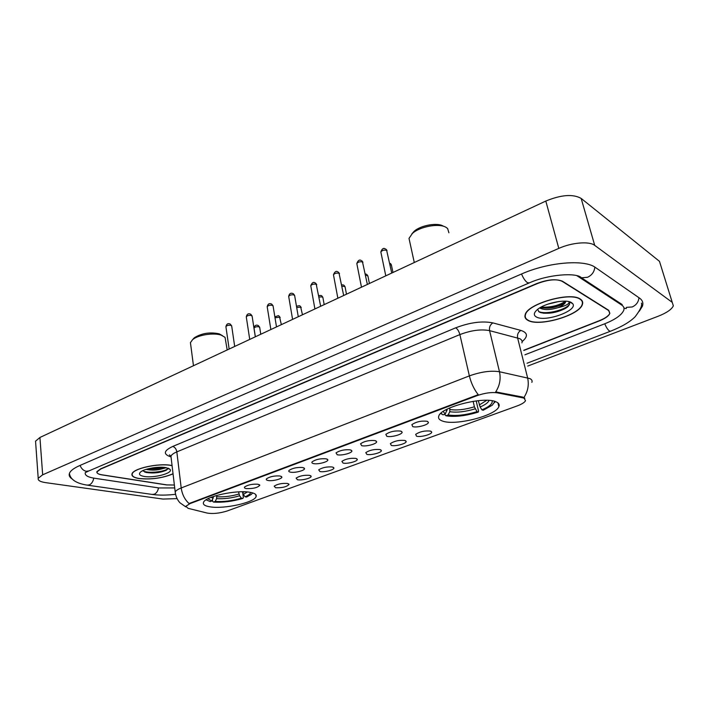 <?xml version="1.0" encoding="UTF-8"?>
<svg xmlns="http://www.w3.org/2000/svg" width="709" height="709" viewBox="0 0 709 709"><rect width="100%" height="100%" fill="white"/><g stroke="black" fill="none" stroke-linecap="round" stroke-linejoin="round"><path stroke-width="1.06" d="M249.922 492.294C236.345 489.671 204.928 496.566 203.501 502.424C202.756 504.613 205.043 506.102 210.36 506.891C224.434 509.177 254.301 502.539 256.082 496.672C256.862 494.616 254.806 493.154 249.922 492.294M495.618 401.648C483.627 396.278 441.273 407.019 438.844 415.891C437.896 418.248 439.208 419.994 442.771 421.146C455.674 425.887 495.768 415.669 498.852 406.691C499.783 404.52 498.702 402.845 495.618 401.648M412.762 426.632L411.876 424.638C416.218 421.749 421.306 420.632 427.146 421.279L428.387 422.307C429.016 424.691 416.848 428.05 412.762 426.632M386.822 436.292L385.829 434.342C389.994 431.577 394.975 430.496 400.771 431.099L402.109 432.127C402.712 434.413 390.96 437.604 386.822 436.292M361.661 445.66L360.562 443.745C364.559 441.113 369.433 440.067 375.194 440.617L376.612 441.654C377.206 443.843 365.835 446.874 361.661 445.66M337.227 454.744L336.031 452.883C339.868 450.366 344.645 449.355 350.37 449.861L351.868 450.889C352.453 452.998 341.446 455.887 337.227 454.744M313.511 463.58C311.933 463.216 311.499 462.605 312.208 461.763C315.904 459.343 320.583 458.369 326.273 458.829L327.85 459.857C328.418 461.878 317.756 464.634 313.511 463.58M290.46 472.15C288.838 471.804 288.368 471.219 289.068 470.386C292.622 468.073 297.222 467.125 302.858 467.541L304.524 468.56C305.074 470.501 294.74 473.133 290.46 472.15M268.064 480.489C266.389 480.161 265.893 479.585 266.575 478.761C269.996 476.545 274.507 475.624 280.117 476.005L281.854 477.015C282.395 478.885 272.362 481.402 268.064 480.489M246.289 488.598C244.57 488.279 244.038 487.721 244.702 486.915C248.008 484.788 252.439 483.892 258.005 484.238L259.822 485.24C257.73 487.677 253.219 488.793 246.289 488.598M416.529 436.203L415.669 434.369C419.861 431.604 424.806 430.514 430.496 431.09L431.692 432.047C432.295 434.289 420.472 437.515 416.529 436.203M391.324 445.42L390.358 443.621C394.381 440.98 399.22 439.926 404.883 440.466L406.16 441.423C406.744 443.568 395.312 446.643 391.324 445.42M366.845 454.38L365.782 452.617C369.646 450.091 374.387 449.072 380.015 449.559L381.371 450.525C381.938 452.59 370.878 455.515 366.845 454.38M343.059 463.074L341.898 461.355C345.62 458.936 350.273 457.952 355.856 458.395L357.292 459.361C357.85 461.346 347.126 464.138 343.059 463.074M319.945 471.538L318.696 469.854C322.276 467.532 326.84 466.584 332.379 466.983L333.895 467.94C334.435 469.845 324.04 472.522 319.945 471.538M297.47 479.754L296.123 478.114C299.579 475.89 304.055 474.968 309.558 475.331L311.145 476.28C311.676 478.114 301.591 480.667 297.47 479.754M275.606 487.757L274.17 486.152C277.503 484.025 281.898 483.121 287.367 483.449L289.033 484.398C286.888 486.817 282.412 487.943 275.606 487.757M522.622 397.793L524.057 398.192L525.529 400.682C524.589 402.455 521.806 404.201 517.18 405.92L227.057 511.012C219.666 513.307 213.072 514.007 207.258 513.086L188.062 508.318L185.864 506.288L189.985 503.62L476.971 395.675C484.743 392.981 491.505 392.033 497.257 392.83L522.622 397.793L522.427 397.005L524.828 398.219M523.774 350.255L599.318 320.69C605.202 318.306 608.712 315.824 609.846 313.245L608.703 310.294L562.627 281.331C556.716 278.734 548.261 279.497 537.289 283.618L100.829 468.977L97.106 471.786C96.734 473.257 98.338 474.294 101.919 474.888L166.482 484.921L174.379 485.027L166.961 484.912L101.715 474.764C98.134 474.161 96.53 473.125 96.903 471.653L100.625 468.844L536.722 283.573C547.702 279.452 556.157 278.681 562.077 281.287L561.998 280.977M88.51 471.077L85.266 472.637C84.699 475.278 87.659 477.122 94.111 478.176L158.825 487.943L174.724 487.934M524.917 354.801L604.582 323.845C615.261 319.564 621.642 315.062 623.743 310.347C624.469 308.229 623.823 306.492 621.802 305.127L576.86 275.668M527.753 366.057L658.165 316.249C666.655 312.891 671.707 309.416 673.346 305.827L672.247 302.371L594.718 245.376C589.356 241.042 571.933 242.478 558.807 248.389L42.664 474.808L38.206 478.274C37.728 480.356 40.156 481.801 45.509 482.616L162.946 499.065L177.046 498.622M660.664 265.095L659.476 261.337L581.158 198.414C573.067 193.841 561.28 194.718 545.806 201.055L39.926 437.471L35.547 441.175L35.654 442.673M639.314 311.198L642.381 306.279C643.515 303 642.567 300.279 639.545 298.117L595.48 267.523C584.624 259.077 547.915 262.179 521.319 274.082L79.7 465.574C73.798 468.17 70.368 470.803 69.393 473.47C68.702 475.642 69.739 477.547 72.504 479.169M580.246 299.038C570.24 291.523 527.452 303.807 525.201 314.636C524.412 317.047 525.316 318.944 527.904 320.335C538.813 327.124 579.51 315.434 582.417 304.445C583.17 302.238 582.443 300.439 580.246 299.038M172.065 465.565L171.277 465.414C158.834 462.853 132.982 468.481 131.989 473.922C131.431 476.12 133.762 477.671 138.982 478.548C151.123 479.754 162.476 478.194 173.049 473.851M175.389 493.544L175.203 492.011C175.797 490.663 177.791 489.316 181.203 487.969C182.133 494.359 184.739 499.553 189.019 503.541L478.238 394.665C474.144 389.516 471.184 383.259 469.367 375.894C480.906 371.782 490.938 370.399 499.482 371.746C500.997 378.934 499.739 385.652 495.697 391.9L522.427 397.005M523.818 350.45L599.273 320.929C605.158 318.545 608.668 316.063 609.802 313.484L608.65 310.542L562.077 281.287M528.161 320.229C538.964 326.946 579.244 315.372 582.124 304.498C582.86 302.318 582.151 300.536 579.971 299.154C570.054 291.718 527.726 303.869 525.493 314.592C524.713 316.967 525.608 318.855 528.161 320.229M537.626 309.381L538.946 311.792L540.568 312.589C548.243 314.193 556.468 312.837 565.25 308.512L567.82 306.784L569.593 304.321L569.159 301.945C569.3 304.028 565.552 305.951 557.921 307.715C550.184 310.046 544.158 310.17 539.833 308.069L539.673 307.954M558.896 301.493L547.702 304.188M557.921 307.715C562.21 305.916 564.763 304.01 565.596 302.016L565.729 301.201M565.587 301.192L562.077 304.471C554.996 307.901 548.048 308.929 541.233 307.555L540.675 307.351M571.463 302.61C565.862 298.622 543.918 303.301 536.943 309.948C533.717 312.944 533.496 315.275 536.279 316.923C545.07 322.56 578.801 310.365 572.615 303.594L571.463 302.61M569.097 301.795L572.615 303.594M569.655 302.734L569.487 303.948C567.794 309.124 546.542 315.213 538.618 311.535M565.64 301.192C558.798 305.579 550.601 307.564 541.047 307.148M567.82 306.784L565.321 308.45C558.435 311.96 551.035 313.538 543.112 313.174M564.541 302.725L563.752 303.195C557.345 306.474 550.361 308.06 542.802 307.945M172.074 465.68L171.099 465.485C158.789 462.95 133.212 468.516 132.228 473.904C131.67 476.085 133.974 477.609 139.15 478.486C151.292 479.683 162.591 478.105 173.04 473.745M166.349 467.692L162.007 468.862C156.99 470.262 151.948 470.484 146.852 469.518L146.231 469.349M162.007 468.862L164.515 467.417M163.159 467.302C159.055 468.835 154.145 469.314 148.411 468.738M165.888 467.612C158.692 466.203 144.237 468.702 140.595 471.999C138.37 474.099 139.558 475.579 144.175 476.439C154.057 478.291 173.288 473.142 170.116 469.447L165.888 467.612M142.837 470.643L146.089 472.478C153.552 473.541 160.243 472.814 166.145 470.289L167.847 468.924L167.909 468.117M167.882 468.091L167.82 468.286C167.138 471.334 148.677 473.984 142.979 470.882M158.55 467.275L152.94 467.834M166.775 469.925L166.278 470.209C159.844 472.823 152.639 473.435 144.663 472.043M161.546 467.231L149.936 468.383M448.912 232.774L447.618 228.52L446.245 227.474C439.562 222.945 419.896 226.419 412.399 233.447L409.004 238.375L409.82 242.115M476.2 400.913L478.575 411.211L478.274 412.089C465.494 415.988 454.699 417.211 445.899 415.775L444.525 414.295M440.661 413.48L441.822 414.145M440.954 413.214L443.028 414.854L445.279 414.012L447.335 409.075M445.899 415.775L448.141 414.942C456.011 416.192 465.645 415.093 477.015 411.654L478.274 412.089M443.178 411.486L445.279 414.012M477.015 411.654L474.392 406.806L473.142 401.338M449.772 407.923L449.825 411.699L448.141 414.942M494.483 402.668L495.29 401.533M478.309 400.674L480.144 407.001L481.934 409.846L483.184 410.281L492.268 405.211L494.909 401.409M481.934 409.846C489.458 406.603 492.861 403.572 492.117 400.771M443.355 226.189C437.559 222.272 420.597 225.267 414.091 231.356L411.84 233.952M222.272 335.534L219.232 333.85C209.988 331.901 201.71 333.203 194.372 337.741L193.052 339.159M227.199 349.954L225.045 337.36L221.305 335.18C213.79 332.441 197.882 334.932 192.564 339.682L190.437 342.642L190.712 344.725M242.797 493.491L243.373 497.558L242.859 498.4C232.747 501.431 222.963 502.646 213.524 502.069L212.673 501.387L212.461 499.774M206.08 499.827L210.183 501.582L211.876 500.953L213.595 496.442M213.524 502.069L215.208 501.44C223.627 501.937 232.357 500.846 241.379 498.179L242.859 498.4M207.888 498.773L211.876 500.953M241.379 498.179L239.598 495.795L238.587 491.878M216.732 495.44L216.591 498.657L215.208 501.44M242.46 491.78L243.302 494.43L245.075 496.814L246.564 497.044L251.367 494.377L252.67 492.915M245.075 496.814C248.567 495.307 250.428 493.845 250.658 492.427M476.971 395.675L476.847 395.117M497.257 392.83L497.062 392.024M189.985 503.62L189.923 503.142M152.045 494.421L154.252 494.226C156.494 493.18 157.903 491.071 158.488 487.889M87.11 485.116L89.361 484.894C91.647 483.768 93.118 481.508 93.765 478.123M80.055 465.414C81.429 468.729 83.485 470.687 86.241 471.29L88.838 470.944L529.065 283.006M521.54 273.984C523.366 278.345 525.351 281.243 527.478 282.678L529.251 282.926C548.11 274.312 576.727 272.318 581.495 277.813L578.048 276.005M594.842 267.107C594.372 271.786 591.962 275.172 587.601 277.263L581.495 277.813L622.183 304.551M638.942 297.7C638.543 302.016 636.301 305.1 632.206 306.962L626.455 307.36L626.189 308.592L623.982 308.114M641.441 303.142C642.354 305.464 640.271 309.966 635.202 316.666C630.212 321.806 622.006 326.645 610.591 331.183L609.492 331.014C607.905 329.924 606.328 327.514 604.75 323.783M39.926 437.471L42.664 474.808M545.806 201.055L558.807 248.389M581.158 198.414L594.718 245.376M659.476 261.337L672.247 302.371M621.501 304.108L621.802 305.127M521.913 342.881C522.515 341.118 521.78 339.708 519.697 338.654L489.573 330.633L499.482 371.746L529.72 378.544C531.794 379.466 532.503 380.742 531.856 382.364M523.88 397.536C527.913 391.474 529.162 384.934 527.62 377.888L517.597 337.901C517.065 334.586 518.155 332.087 520.849 330.412C527.824 332.716 528.249 336.447 522.116 341.596M170.834 456.826L169.717 456.472C163.043 453.893 164.054 450.552 172.739 446.448C174.91 447.157 176.275 448.965 176.833 451.881L181.203 487.969L469.367 375.894L459.875 334.586L176.833 451.881C173.475 453.299 171.516 454.744 170.958 456.215L171.153 457.899M259.813 485.204L259.308 484.637M172.739 446.448L455.692 327.824C469.863 322.418 482.262 320.778 492.888 322.896L520.849 330.412M492.888 322.896C490.167 324.642 489.059 327.221 489.573 330.633C481.083 328.994 471.184 330.314 459.875 334.586C458.945 331.218 457.553 328.967 455.692 327.824M170.931 456.286L169.717 456.472M539.611 312.182L540.657 312.155M392.972 272.478L391.465 265.317L389.888 264.227M369.407 283.494L367.989 276.421L367.466 275.597L365.552 275.358M346.479 294.208L345.15 287.225L344.601 286.409L341.924 286.285M324.181 304.631L322.932 297.736L322.347 296.92L318.979 296.991M302.477 314.769L300.696 307.157L296.69 307.476M281.349 324.642L279.603 317.127L275.012 317.783M260.77 334.267L259.724 327.62L259.06 326.831C256.702 326.459 255.018 326.884 254.017 328.107L254.07 328.48M391.74 273.054L386.644 250.312C384.065 249.754 382.133 250.312 380.839 251.97L380.955 252.546M367.368 284.451L362.503 261.958C359.959 261.426 358.063 261.958 356.813 263.544L356.919 264.085M343.679 295.511L339.044 273.266C336.518 272.77 334.666 273.275 333.469 274.8L333.567 275.305M320.663 306.27L316.232 284.265C313.741 283.795 311.916 284.282 310.764 285.736L310.852 286.214M298.276 316.737L294.687 295.83L294.049 294.962C291.576 294.51 289.786 294.988 288.678 296.38L288.758 296.832M276.501 326.911L273.125 306.226L272.46 305.375C270.014 304.95 268.259 305.402 267.196 306.74L267.258 307.157M255.311 336.81L252.147 316.347L251.456 315.505C249.036 315.097 247.308 315.54 246.271 316.817L246.333 317.215M234.688 346.453L231.719 326.202L230.992 325.369C228.599 324.988 226.898 325.413 225.905 326.636L225.958 327.017M449.825 411.699C456.782 412.771 465.246 411.814 475.225 408.818M445.801 409.882L446.971 410.75M450.126 409.545C456.782 410.564 464.874 409.651 474.392 406.806M480.144 407.001C485.275 404.777 488.235 402.579 489.015 400.417M479.302 404.981L486.746 400.31M216.591 498.657C224 499.074 231.666 498.126 239.598 495.795M211.025 497.364L213.258 498.161M216.91 496.77C223.982 497.169 231.311 496.265 238.889 494.04M243.302 494.43L247.299 491.975M242.584 492.675L244.33 491.807M288.519 483.804L289.033 484.398M310.604 475.668L311.145 476.28M333.31 467.284L333.895 467.94M356.662 458.67L357.292 459.361M380.698 449.798L381.371 450.525M405.442 440.661L406.16 441.423M430.93 431.249L431.692 432.047M281.305 476.377L281.854 477.015M303.931 467.887L304.524 468.56M327.221 459.14L327.85 459.857M351.185 450.135L351.868 450.889M375.876 440.856L376.612 441.654M401.321 431.294L402.109 432.127M427.554 421.43L428.387 422.307M497.957 402.925L498.852 406.691M255.781 494.607L256.082 496.672M594.931 337.192L527.035 363.238M175.54 494.315C166.881 495.307 159.241 495.369 152.612 494.501L87.694 485.204C76.528 483.565 70.421 479.665 69.385 473.515M610.467 331.236L595.055 337.147M35.547 441.175L38.206 478.274M185.793 506.882L179.98 502.805C177.374 500.013 175.779 496.415 175.203 492.011L170.958 456.215L169.407 454.841L170.966 456.179M565.463 301.529L565.596 302.016M568.21 301.493L569.159 301.945M563.752 303.195L562.077 304.471M168.556 468.339L170.116 469.447M167.882 468.826L167.82 468.286M390.446 263.464L391.35 264.785M365.268 273.966L366.154 274.135M366.881 274.516L367.882 275.916M341.649 284.841L343.298 284.938M343.971 285.266L345.053 286.746M318.731 295.591L321.062 295.449M321.673 295.733L322.843 297.284M296.468 306.226L299.42 305.685M299.987 305.933L301.228 307.538M274.862 316.843L278.353 315.656M278.867 315.868L280.17 317.517M255.355 336.793L254.017 328.107C254.62 325.573 255.887 324.66 257.828 325.36M258.298 325.546L259.662 327.239M387.034 250.623L386.139 249.311M385.315 248.832C383.463 247.751 381.974 248.797 380.839 251.97L385.785 275.836M362.937 262.295L361.944 260.877M361.182 260.469C359.436 259.414 357.983 260.442 356.813 263.544L361.484 287.198M339.522 273.63L338.432 272.132M337.732 271.777C336.066 270.749 334.648 271.76 333.469 274.8L337.865 298.232M316.746 284.655L315.585 283.086M314.938 282.776C313.351 281.774 311.96 282.767 310.764 285.736L314.911 308.964M294.607 295.369L293.358 293.739M292.773 293.473C290.628 292.711 289.263 293.677 288.678 296.38L292.587 319.396M273.054 305.801L271.733 304.108M271.201 303.886C269.136 303.133 267.798 304.081 267.196 306.74L270.865 329.543M252.076 315.939L250.702 314.211M250.206 314.016C248.212 313.281 246.9 314.211 246.271 316.817L249.728 339.425M231.657 325.821L230.212 324.048M229.769 323.889C227.855 323.162 226.561 324.075 225.905 326.636L229.149 349.041M409.004 238.375L414.286 262.516M414.091 231.356L412.399 233.447M190.437 342.642L193.46 365.72M194.372 337.741L192.564 339.682"/></g></svg>

